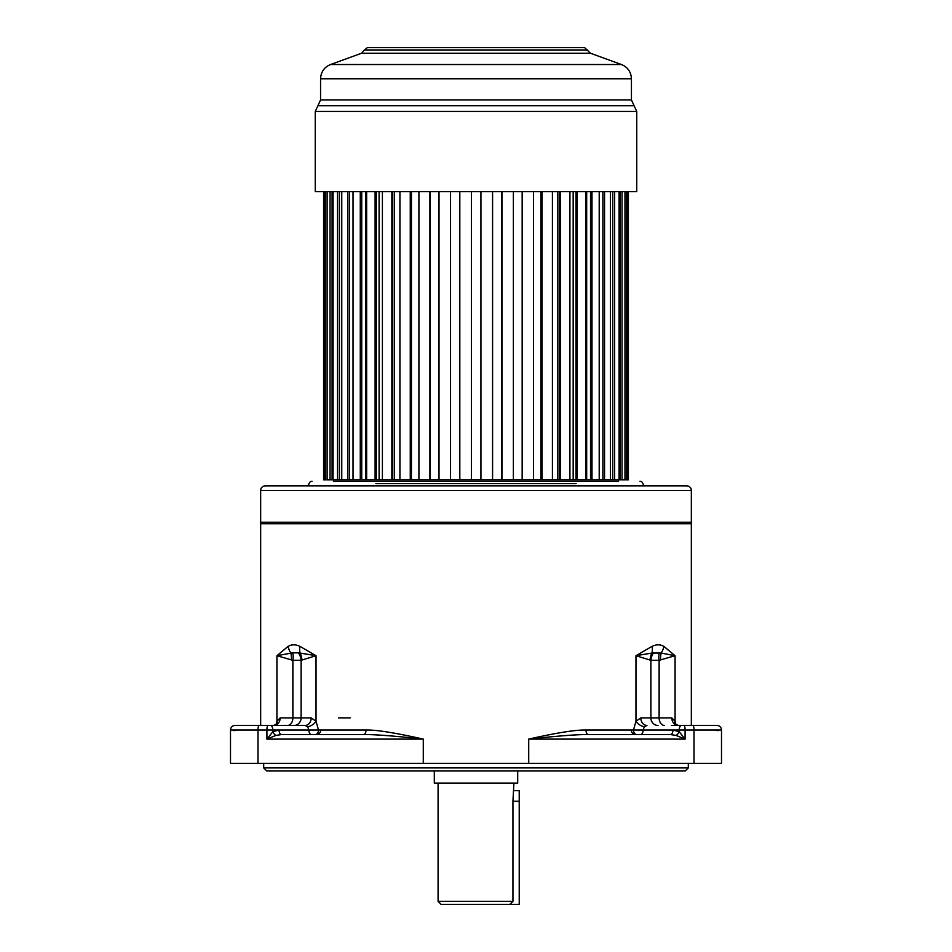 <?xml version="1.0" encoding="UTF-8"?>
<svg xmlns="http://www.w3.org/2000/svg" width="952" height="952" viewBox="0 0 952 952"><rect width="100%" height="100%" fill="white"/><g stroke="black" fill="none" stroke-linecap="round" stroke-linejoin="round"><path stroke-width="1.43" d="M235.644 725.46L305.057 725.46A7.58 6.117 90 0 0 311.185 717.879L316.028 721.247L318.503 730.005L272.819 730.005A4.546 2.428 -90 0 0 270.392 725.46L305.057 725.46L307.603 726.721L308.924 730.005A4.546 2.428 90 0 0 311.34 734.551M275.89 735.42A4.546 2.154 58.2 0 1 272.819 731.731L266.917 739.109L275.89 735.42L281.471 734.551L363.7 734.551A4.546 2.321 90 0 0 366.02 730.005C376.064 729.744 395.151 732.778 423.283 739.109L423.283 763.373L230.503 763.373L230.503 730.005A4.546 4.546 0 0 1 235.061 725.46A4.546 4.546 0 0 0 230.503 730.005L230.503 763.373M423.283 763.373L721.497 763.373L721.497 730.005A4.546 4.546 0 0 0 716.939 725.46L716.356 725.46M263.692 763.373L263.692 767.919L266.727 770.953L685.273 770.953L688.308 767.919L263.692 767.919M688.308 763.373L688.308 767.919M434.302 770.953L434.302 783.079L517.698 783.079L517.698 770.953M438.087 783.079L438.087 901.365L441.121 904.4L509.808 904.4L512.938 901.365L438.087 901.365M513.913 783.079L512.938 801.287L512.938 901.365M513.913 790.66L519.221 790.66L519.221 904.4L509.808 904.4M483.58 904.4L468.42 904.4L483.58 904.4M721.497 763.373L721.497 730.005L679.181 730.005A4.546 2.428 -90 0 1 681.608 725.46L671.446 725.46M721.497 730.005A4.546 4.546 0 0 0 716.939 725.46A4.546 4.546 0 0 1 721.497 730.005A4.546 4.546 0 0 0 716.939 725.46A4.546 4.546 0 0 1 721.497 730.005L721.497 739.109M679.192 731.731L685.083 739.109L676.11 735.42A4.546 2.154 121.8 0 0 679.192 731.731L679.181 730.005L672.957 730.005L679.192 731.731M588.3 734.551A4.546 2.321 90 0 1 585.98 730.005C575.948 729.744 556.861 732.766 528.717 739.109C557.622 735.944 577.483 734.42 588.3 734.551L670.529 734.551L676.11 735.42M275.985 724.793L276.925 721.247L280.209 717.879L292.883 717.879L292.883 660.319L301.106 660.319A15.161 13.804 53.3 0 0 298.476 652.846L300.07 653.06A15.161 11.757 -59.9 0 1 299.928 646.348C295.596 644.337 291.681 644.337 288.182 646.348L276.925 655.702L292.883 660.319A15.161 10.496 110 0 0 292.716 652.846L298.476 652.846M293.978 725.46A7.58 7.128 90 0 0 301.106 717.879L301.106 660.319L316.028 655.702L299.928 646.348M585.98 730.005L633.496 730.005L635.972 721.247L640.815 717.879L671.791 717.879L675.075 721.247L676.015 724.793M652.072 646.348L635.972 655.702L650.894 660.319L659.117 660.319L675.075 655.702L663.818 646.348C660.319 644.337 656.404 644.337 652.072 646.348A15.161 11.757 -120.1 0 1 651.93 653.06L661.188 653.06A15.161 12.543 -55.7 0 0 663.818 646.348M236.477 725.46L273.533 725.46A7.58 6.676 90 0 0 280.209 717.879M277.008 723.913A7.58 5.093 22 0 0 276.925 721.247L276.925 655.702L292.716 652.846M291.336 659.772A15.161 11.031 101.7 0 0 290.812 653.06A15.161 12.543 -124.3 0 1 288.182 646.348M363.7 734.551C374.529 734.42 394.39 735.944 423.283 739.109L266.917 739.109L266.917 730.005L257.992 730.005L257.992 763.373M230.503 739.109L230.503 730.005L257.992 730.005A4.546 1.119 -90 0 1 259.111 725.46M648.562 734.551L646.741 734.551M671.791 717.879A7.58 6.676 90 0 0 678.467 725.46L715.523 725.46M717.951 730.684L714.524 730.005M671.446 730.005L643.076 730.005L644.397 726.721L646.943 725.46A7.58 6.117 90 0 1 640.815 717.879M670.529 734.551L670.529 734.551A4.546 2.428 90 0 0 672.957 730.005L633.496 730.005A4.546 3.332 90 0 0 636.817 734.551M644.397 726.721A7.58 4.094 35.3 0 1 635.972 721.247L635.972 655.702L651.93 653.06A15.161 13.959 110.8 0 0 650.097 659.772M664.532 725.46A7.58 5.414 90 0 1 659.117 717.879L659.117 660.319A15.161 10.496 70 0 1 659.284 652.846M658.022 725.46A7.58 7.128 90 0 1 650.894 717.879L650.894 660.319A15.161 13.816 126.7 0 1 653.524 652.846M660.664 659.772A15.161 11.031 78.3 0 1 661.188 653.06L675.075 655.702L675.075 721.247A7.58 5.093 158 0 0 674.992 723.913M237.476 730.005L234.049 730.684M281.471 734.551A4.546 2.428 90 0 1 279.043 730.005L272.808 731.731L272.819 730.005L266.917 730.005A4.546 1.119 -90 0 1 268.024 725.46M301.903 659.772A15.161 13.959 69.1 0 0 300.07 653.06L316.028 655.702L316.028 721.247A7.58 4.094 144.7 0 1 307.603 726.721M353.025 191.661L353.025 479.796L540.891 479.796L540.891 191.661M541.498 191.661L541.498 479.796L557.812 479.796L557.812 191.661M559.55 191.661L559.55 479.796L573.175 479.796L573.175 191.661M576.008 191.661L576.008 479.796L586.67 479.796L586.67 191.661M333.45 479.796L333.45 481.307L618.55 481.307L618.55 479.796M333.45 481.307L618.55 481.307M312.03 481.307A3.034 3.034 0 0 0 309.091 483.58A3.034 3.034 0 0 1 306.151 485.853M639.97 481.307A3.034 3.034 0 0 1 642.909 483.58A3.034 3.034 0 0 0 645.849 485.853M260.658 490.411C260.931 487.638 262.454 486.127 265.215 485.853L686.785 485.853C689.546 486.127 691.069 487.638 691.342 490.411L691.342 522.255L260.658 522.255L260.658 490.411L691.342 490.411M323.597 479.796L323.597 191.661L323.609 479.796L353.025 479.796M365.568 191.661L365.568 479.796L366.651 479.796L366.651 191.661M379.098 191.661L379.098 479.796L382.395 479.796L382.395 191.661M394.485 191.661L394.485 479.796L399.923 479.796L399.923 191.661M411.442 191.661L411.442 479.796L418.916 479.796L418.916 191.661M430.209 479.796L430.209 191.661L430.197 479.796L439.015 479.796L439.015 191.661M450.546 191.661L450.546 479.796L459.816 479.796L459.816 191.661M471.478 479.796L471.478 191.661L471.466 479.796L480.927 479.796L480.927 191.661L480.938 479.796M492.577 191.661L492.577 479.796L501.847 479.796L501.847 191.661M513.378 191.661L513.378 479.796L522.16 479.796L522.16 191.661L522.172 479.796M533.453 191.661L533.453 479.796L541.498 479.796M552.422 191.661L552.422 479.796L559.55 479.796M569.927 191.661L569.927 479.796L576.008 479.796M585.623 191.661L585.623 479.796L628.403 479.796L628.403 191.661L628.391 479.796M324.049 191.661L324.049 479.796M325.394 191.661L325.394 479.796M327.131 191.661L327.131 479.796M330.058 191.661L330.058 479.796M332.093 191.661L332.093 479.796M333.069 191.661L333.069 479.796M337.532 191.661L337.532 479.796M339.412 191.661L339.412 479.796M341.756 191.661L341.756 479.796M347.67 191.661L347.67 479.796M349.348 191.661L349.348 479.796M360.272 191.661L360.272 479.796M361.724 191.661L361.724 479.796M375.1 191.661L375.1 479.796M376.29 191.661L376.29 479.796M391.867 191.661L391.867 479.796M392.771 191.661L392.771 479.796M410.252 191.661L410.252 479.796M410.859 191.661L410.859 479.796M429.899 191.661L429.899 479.796M450.439 191.661L450.439 479.796M501.954 191.661L501.954 479.796M522.47 191.661L522.47 479.796M542.105 191.661L542.105 479.796M560.466 191.661L560.466 479.796M577.198 191.661L577.198 479.796M590.538 191.661L590.538 479.796M591.989 191.661L591.989 479.796M599.213 191.661L599.213 479.796M602.866 191.661L602.866 479.796M604.544 191.661L604.544 479.796M610.434 191.661L610.434 479.796M612.755 191.661L612.755 479.796M614.635 191.661L614.635 479.796M619.074 191.661L619.074 479.796M620.014 191.661L620.014 479.796M622.061 191.661L622.061 479.796M624.964 191.661L624.964 479.796M626.678 191.661L626.678 479.796M627.987 191.661L627.987 479.796M587.574 49.968L364.426 49.968L367.389 47.6L584.611 47.6L590.454 53.241L361.546 53.241L330.546 64.522L621.454 64.522L590.454 53.241M636.745 111.455L636.745 191.661L315.255 191.661L315.255 111.455L636.745 111.455L631.438 99.936L320.562 99.936L320.562 78.778L631.438 78.778C631.093 71.936 627.773 67.187 621.454 64.522M350.193 717.879L338.46 717.879M512.938 801.287L519.221 801.287M694.008 763.373L694.008 730.005A4.546 1.119 -90 0 0 692.889 725.46M683.976 725.46A4.546 1.119 -90 0 1 685.083 730.005L685.083 739.109L528.717 739.109L528.717 763.373M315.183 734.551A4.546 3.332 90 0 0 318.503 730.005L310.983 730.005M318.503 730.005L366.02 730.005M260.658 725.46L260.658 523.767L691.342 523.767L689.819 522.255M287.468 725.46A7.58 5.414 90 0 0 292.883 717.879L311.185 717.879M640.66 734.551A4.546 2.428 90 0 0 643.076 730.005M375.909 483.58L576.091 483.58M315.255 111.455L317.908 105.696L634.091 105.696M691.342 725.46L691.342 523.767M260.658 523.767L262.181 522.255M320.788 730.005C320.515 732.766 319.003 734.289 316.231 734.551M276.949 724.091L273.533 725.46M631.212 730.005C631.485 732.766 632.997 734.289 635.769 734.551M678.467 725.46L675.051 724.091M364.426 49.968L361.546 53.241M320.562 78.778C320.907 71.936 324.227 67.187 330.546 64.522M317.908 105.696L320.562 99.936M631.438 99.936L631.438 78.778"/></g></svg>
